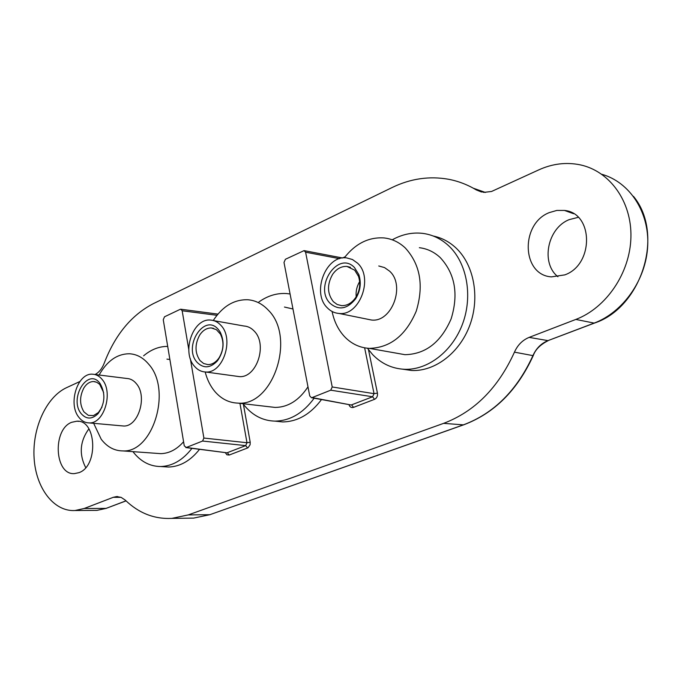 <?xml version="1.0" encoding="UTF-8"?>
<svg xmlns="http://www.w3.org/2000/svg" width="682" height="682" viewBox="0 0 682 682"><rect width="100%" height="100%" fill="white"/><g stroke="black" fill="none" stroke-linecap="round" stroke-linejoin="round"><path stroke-width="1.02" d="M564.764 274.889C594.056 264.744 593.63 212.955 564.457 210.44L556.844 210.431L549.283 212.605C520.127 223.798 521.653 275.17 551.465 276.875L564.764 274.889M578.268 217.336L569.231 219.621C547.407 228.078 540.511 263.133 557.936 276.747M78.967 472.652C98.583 466.096 96.588 419.822 76.921 421.186L71.653 422.303C52.258 429.455 54.509 475.149 74.372 473.623L78.967 472.652M95.037 374.52C99.035 372.415 102.104 368.621 104.235 363.131C115.088 334.836 131.464 315.007 153.365 303.635L392.227 187.473C410.598 178.599 429.387 175.862 448.577 179.272C458.321 181.131 467.579 184.686 476.351 189.954L483.811 192.384L491.56 191.471L538.678 169.92C552.377 163.68 566.222 161.992 580.212 164.848C609.759 171.063 631.864 201.557 630.918 237.276C630.117 272.971 606.213 307.949 575.838 319.432L529.147 337.385C522.531 340.096 517.638 345.024 514.45 352.159C498.192 387.905 474.578 411.638 443.607 423.36L188.258 514.91L171.838 518.388C154.303 519.249 138.778 513.162 125.266 500.128L121.132 497.366L116.579 496.59L113.255 497.314L84.184 508.491L74.994 510.52C53.767 511.85 35.856 487.98 34.1 458.065C32.148 428.185 46.359 396.933 66.606 387.64L79.896 381.511M348.911 404.588C349.789 407.026 351.332 407.955 353.532 407.376L374.529 399.328C376.814 398.16 377.785 396.089 377.436 393.105L374.043 393.659L364.631 347.829M225.282 452.592L226.867 454.783L229.212 455.03L247.992 447.81L250.089 444.8L250.2 442.2L246.986 442.729L239.945 403.343M88.899 428.85C79.956 441.186 78.882 454.11 85.702 467.63M374.529 399.328L372.594 396.771L374.043 393.659L332.219 386.967L330.736 390.189L312.117 397.58L311.435 397.691L309.73 395.918L284.002 262.451L285.4 259.279L304.061 250.618L305.596 252.204L332.219 386.967M353.532 407.376L351.597 404.852L372.594 396.771L330.736 390.189M350.582 404.895L312.117 397.58M247.6 447.98L245.691 445.619L246.986 442.729L203.884 438.057L202.571 441.041L186.331 447.477L184.268 445.858L163.262 319.73L164.515 316.789L180.142 309.355L180.756 309.219L182.162 310.762L188.778 349.516M229.212 455.03L227.311 452.695L245.691 445.619L202.571 441.041M226.586 452.763L186.331 447.477M190.338 358.698L203.884 438.057M396.191 353.131L404.963 354.683C425.602 354.214 440.998 342.262 451.152 318.818C458.705 294.138 455.082 273.738 440.265 257.617C434.161 251.948 427.196 248.64 419.353 247.702M344.282 257.839C355.493 243.508 368.809 236.884 384.222 237.95C392.159 238.87 399.217 242.246 405.381 248.069C420.351 264.625 423.974 285.656 416.233 311.171C405.867 335.416 390.232 347.811 369.32 348.366C359.746 347.786 351.503 343.899 344.572 336.703C338.315 329.977 334.154 321.572 332.091 311.478M366.873 319.091L371.46 320.02C391.835 322.688 405.79 285.357 389.558 271.129L384.52 267.574L378.757 265.98M327.326 307.838C311.333 292.783 325.825 254.829 346.618 257.898L352.432 259.501L357.513 263.133C373.889 277.693 359.67 316.133 339.09 313.464C334.572 313.132 330.651 311.256 327.326 307.838M402.602 369.184L411.715 370.497C435.125 371.579 459.873 352.713 469.949 324.896C480.102 297.122 473.896 264.488 455.755 247.754C449.123 241.658 441.646 237.754 433.3 236.032M392.235 239.817C402.073 234.344 412.201 232.195 422.627 233.363C432.32 234.599 440.973 238.709 448.586 245.699C466.769 262.527 472.984 295.366 462.78 323.336C452.652 351.358 427.819 370.36 404.341 369.286C392.039 368.604 381.46 363.694 372.611 354.563L367.419 348.221M355.518 297.804L355.612 297.659C359.849 290.796 360.812 283.695 358.493 276.338L354.691 270.166L346.899 266.423C341.307 266.168 336.55 268.819 332.611 274.377C326.917 284.556 327.172 293.661 333.37 301.7L337.172 304.479L341.588 305.638C347.002 305.8 351.639 303.183 355.518 297.804M330.267 303.481C338.869 310.617 347.3 309.091 355.561 298.895C360.386 291.086 361.477 282.987 358.843 274.616L354.504 267.591C338.144 249.97 313.294 287.327 330.267 303.481M359.653 281.598C356.848 286.269 355.697 291.316 356.2 296.738M292.97 308.989L284.454 307.045M213.27 320.497C222.588 306.32 234.062 299.407 247.702 299.739C255.494 300.344 262.357 303.814 268.29 310.148C296.107 337.164 273.192 406.336 238.001 403.122C228.956 402.823 221.207 398.919 214.77 391.408C210.329 386.063 207.132 379.584 205.18 371.971M236.262 376.191L239.229 376.6C256.509 378.322 267.847 344.7 254.377 331.264C251.411 328.016 247.941 326.269 243.977 326.005L213.833 320.659M194.498 366.302C181.293 352.168 192.997 318.085 210.525 320.071C214.515 320.327 218.001 322.109 220.977 325.425C234.497 339.167 222.971 373.71 205.589 371.988C201.292 371.809 197.601 369.917 194.498 366.302M314.172 398.194C303.064 413.258 289.978 420.896 274.923 421.118C263.295 420.794 253.354 415.875 245.111 406.37L242.988 403.693M258.896 301.964C267.702 295.707 276.977 292.91 286.713 293.567L290.08 293.993M219.186 357.649C223.756 349.619 224.165 341.767 220.414 334.086L216.382 329.653L211.318 327.957C206.791 327.906 202.921 330.258 199.715 335.024C194.685 344.376 194.805 352.909 200.065 360.625L203.645 363.506L207.84 364.597C211.625 364.631 215.026 362.841 218.035 359.226L219.186 357.649M197.081 362.321C203.62 368.783 210.423 368.254 217.507 360.752C223.884 351.418 224.787 341.878 220.218 332.125L218.342 329.5C204.464 312.484 182.623 346.669 197.081 362.321M269.501 406.77L275.17 407.435C288.094 407.248 299.031 400.377 307.974 386.83M275.664 421.195L282.629 421.928C297.505 421.723 310.472 414.264 321.512 399.55M169.878 359.44L166.954 359.141M99.137 375.023C107.023 360.983 117.065 353.898 129.282 353.762C136.707 354.128 143.194 357.641 148.753 364.282C172.196 389.951 152.956 453.027 122.709 450.913C114.295 450.811 107.125 446.932 101.217 439.251L93.673 423.317M121.43 425.815L123.416 425.994C138.258 427.128 147.755 396.481 136.417 383.744C133.655 380.36 130.39 378.604 126.639 378.45L94.687 374.469M78.814 417.231C67.74 403.872 77.501 372.875 92.479 374.196C96.239 374.341 99.504 376.14 102.266 379.593C113.604 392.61 103.971 424.042 89.086 422.908C85.079 422.823 81.661 420.93 78.814 417.231M191.949 448.355C182.836 460.077 172.427 466.138 160.713 466.531C149.887 466.445 140.68 461.569 133.109 451.885L132.93 451.646M143.621 355.808C151.123 349.491 159.153 346.354 167.704 346.405M103.638 392.517L99.708 384.392L96.818 382.295L93.579 381.528C89.828 381.588 86.614 383.693 83.929 387.853C79.462 396.498 79.479 404.528 83.98 411.928L88.353 415.372L93.502 415.585L98.413 412.525L101.985 407.163M81.107 413.556C86.324 419.507 91.976 419.541 98.063 413.659C105.045 403.701 105.736 393.685 100.135 383.608L99.93 383.335C88.046 366.925 68.669 398.424 81.107 413.556M156.962 453.377L160.764 453.649C169.127 453.453 176.74 449.489 183.586 441.74M163.953 466.735L168.616 467.025C180.184 466.65 190.491 460.742 199.536 449.319M345.049 256.833L342.56 257.984M377.436 393.105L368.485 349.687M250.2 442.2L243.38 404.221M93.963 510.392L97.006 510.375L106.06 508.397L84.184 508.491M121.081 497.34L113.255 497.314M126.051 500.886L106.06 508.397L125.991 500.827M187.448 518.184L193.611 518.107L209.843 514.705L188.258 514.91M548.251 340.616C540.332 344.615 535.344 349.593 533.281 355.535C517.433 390.249 494.254 413.335 463.734 424.801L209.843 514.705L463.393 424.86L443.607 423.36M463.734 424.801L463.393 424.86C493.845 413.463 517.016 390.377 532.932 355.62L514.45 352.159M529.147 337.385L547.987 340.625C541.21 343.361 536.188 348.366 532.932 355.62L533.281 355.535M594.414 323.098L547.987 340.625L594.15 323.098L575.838 319.432M633.459 196.339C664.907 234.224 641.464 307.727 594.508 323.055L594.15 323.098C623.143 312.245 646.135 279.697 647.712 245.844C649.409 211.974 629.58 182.06 601.788 174.277M476.351 189.954L481.535 192.026M485.448 192.452L473.444 188.266M339.585 258.674L305.596 252.204M216.944 315.306L182.162 310.762M573.588 213.722L564.457 210.44M78.831 421.357L76.921 421.186M106.503 508.303L97.006 510.375L74.994 510.52M116.579 496.59L117.773 496.59M210.218 514.629L193.611 518.107L171.838 518.388M350.42 404.869L350.957 404.955M226.475 452.746L185.811 447.571M311.435 397.691L350.94 404.963M304.419 250.686L342.611 257.992M180.994 309.253L217.925 314.104M358.493 276.338L358.843 274.616M355.612 297.659L355.561 298.895M404.963 354.683L369.32 348.366M371.46 320.02L339.09 313.464M411.715 370.497L404.341 369.286M350.454 267.293L346.899 266.423M220.414 334.086L220.218 332.125M218.035 359.226L217.507 360.752M275.17 407.435L238.001 403.122M239.229 376.6L205.589 371.988M282.629 421.928L274.923 421.118M213.619 328.349L211.318 327.957M100.723 385.603L100.135 383.608M98.899 412.005L98.063 413.659M160.764 453.649L122.709 450.913M123.416 425.994L89.086 422.908M168.616 467.025L160.713 466.531M95.113 381.715L93.579 381.528"/></g></svg>
